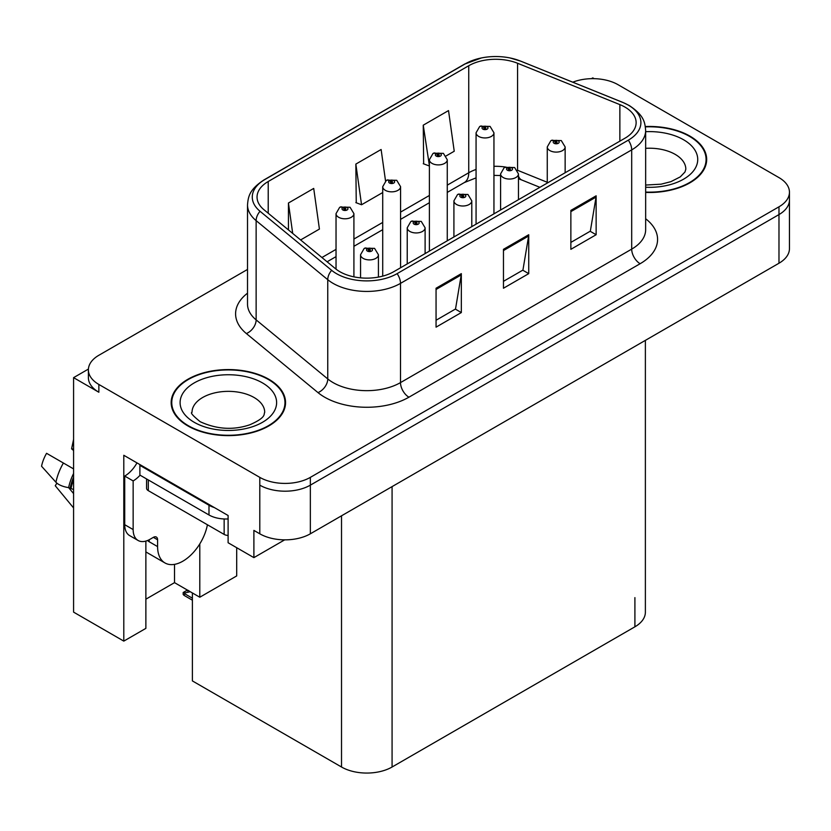 <?xml version="1.0" encoding="UTF-8"?>
<svg xmlns="http://www.w3.org/2000/svg" width="831" height="831" viewBox="0 0 831 831"><rect width="100%" height="100%" fill="white"/><g stroke="black" fill="none" stroke-linecap="round" stroke-linejoin="round"><path stroke-width="1.25" d="M88.418 369.078L73.585 377.648L73.585 612.125L123.798 641.117L123.798 455.284L228.109 515.511L228.109 542.747L253.891 557.632L253.891 530.396L259.791 533.803A35.743 20.64 0 0 0 310.347 533.803L778.979 263.23A35.743 20.64 0 0 0 789.45 248.635L789.45 199.991A35.743 20.64 0 0 1 778.979 214.585A35.743 20.64 0 0 0 789.45 199.991L789.45 192.21A35.743 20.64 0 0 0 778.979 177.616L618.046 84.7A35.743 20.64 0 0 0 572.777 82.186M284.711 539.838L253.891 557.632M594.123 78.675L592.773 77.896L591.423 78.675M247.513 269.441L98.858 355.273A35.743 20.64 0 0 0 88.387 369.868A35.743 20.64 0 0 0 98.858 384.452L259.791 477.368A35.743 20.64 0 0 0 310.347 477.368L310.347 485.148L778.979 214.585L310.347 485.148A35.743 20.64 0 0 1 259.791 485.148A35.743 20.64 0 0 0 310.347 485.148L310.347 533.803M73.585 377.648L98.858 392.242A35.743 20.64 0 0 1 88.387 377.648L88.387 369.868M645.375 340.367L645.375 612.218A35.743 20.64 180 0 1 634.905 626.813L392.076 767.013A35.743 20.64 180 0 1 341.52 767.013L192.387 680.911L192.387 592.95M145.872 599.182L174.52 582.645L199.793 597.229L236.7 575.925L236.7 547.712M145.872 541.085L145.872 628.371L123.798 641.117M199.793 597.229L199.793 543.89M174.52 582.645L174.52 564.363M645.656 192.418A57.194 33.022 0 0 0 706.672 159.469A57.194 33.022 0 0 0 689.917 136.118A57.194 33.022 0 0 0 645.344 126.541M268.808 379.248A57.194 33.022 0 0 0 206.472 372.091A57.194 33.022 0 0 0 171.165 402.599A57.194 33.022 0 0 0 187.92 425.95A57.194 33.022 0 0 0 250.245 433.107A57.194 33.022 0 0 0 285.552 402.599A57.194 33.022 0 0 0 268.808 379.248M171.757 405.632A57.194 33.022 0 0 0 171.56 406.494M624.954 107.085A38.133 22.011 180 0 1 636.13 122.645A38.133 22.011 180 0 1 624.954 138.216L393.759 271.695A38.133 22.011 180 0 1 335.558 268.756L263.936 209.703A38.133 22.011 180 0 1 257.049 197.072A38.133 22.011 180 0 1 268.216 181.511L468.746 65.732A38.133 22.011 180 0 1 517.578 63.26L619.864 104.613A38.133 22.011 180 0 1 624.954 107.085M628.329 105.132A42.9 24.764 0 0 0 622.596 102.358L520.32 61.006A42.9 24.764 0 0 0 510.016 57.952A42.9 24.764 0 0 0 481.409 57.952A42.9 24.764 0 0 0 465.381 63.779L264.84 179.558A42.9 24.764 0 0 0 260.041 211.282L331.652 270.335A42.9 24.764 0 0 0 397.125 273.638L628.329 140.159A42.9 24.764 0 0 0 628.329 105.132M436.057 288.232L436.057 327.154L461.33 312.56L461.33 273.638L436.057 288.232M436.057 320.247L455.523 309.007L461.226 274.936A9.536 5.505 -120 0 0 461.33 273.638M455.357 309.111L461.33 312.56M570.866 210.399L570.866 249.321L596.139 234.726L596.139 195.815L570.866 210.399M570.866 242.413L590.332 231.174L596.045 197.103A9.536 5.505 -120 0 0 596.139 195.815M590.166 231.278L596.139 234.726M503.461 249.321L503.461 288.232L528.734 273.638L528.734 234.726L503.461 249.321M503.461 281.335L522.928 270.096L528.63 236.014A9.536 5.505 -120 0 0 528.734 234.726M522.761 270.189L528.734 273.638M310.347 477.368L778.979 206.805A35.743 20.64 0 0 0 789.45 192.21M446.133 155.916L454.235 151.242L448.522 110.585L423.249 125.18L423.654 163.863M300.614 239.941L319.416 229.076L313.713 188.419L288.44 203.013L288.44 229.896M385.542 181.002L381.117 149.497L355.845 164.091L356.25 202.774M355.845 164.091L361.547 204.758L382.717 192.532M361.547 204.758L355.845 202.619M423.249 125.18L429.388 165.587M428.952 165.836L423.249 163.707M288.44 203.013L292.699 233.418M285.158 406.494A57.194 33.022 0 0 0 284.96 405.632M706.277 163.364A57.194 33.022 0 0 0 706.08 162.502M353.913 276.848L353.913 213.629A8.933 5.163 180 0 1 348.397 218.397A8.933 5.163 180 0 1 338.653 217.286A8.933 5.163 180 0 1 336.036 213.629L339.599 207.428A5.962 3.584 57.8 0 1 342.777 207.605A2.981 1.724 0 0 0 342.871 209.983A2.981 1.724 0 0 0 347.078 209.983A2.981 1.724 0 0 0 347.078 207.553A2.981 1.724 0 0 0 342.964 207.501L344.169 208.259A1.195 0.686 180 0 1 345.426 209.402A1.195 0.686 180 0 1 344.096 208.301L342.777 207.605M344.169 209.277L344.169 208.259M342.964 207.501A5.962 3.282 -117.9 0 0 340.17 207.096A5.962 3.282 -117.9 0 0 339.91 207.272M344.096 209.235L344.096 208.301M188.938 590.841L188.045 590.322M187.432 590.976L187.941 590.384M378.427 277.097L378.427 254.743A8.933 5.163 180 0 1 372.911 259.511A8.933 5.163 180 0 1 363.168 258.389A8.933 5.163 180 0 1 360.55 254.743L364.123 248.542A5.962 3.584 57.8 0 1 367.292 248.718A2.981 1.724 0 0 0 367.385 251.087A2.981 1.724 0 0 0 371.602 251.087A2.981 1.724 0 0 0 371.602 248.656A2.981 1.724 0 0 0 367.479 248.604L368.684 249.373A1.195 0.686 180 0 1 369.951 250.515A1.195 0.686 180 0 1 368.611 249.414L367.292 248.718M368.684 250.38L368.684 249.373M367.479 248.604A5.962 3.282 -117.9 0 0 364.695 248.209A5.962 3.282 -117.9 0 0 364.435 248.376M368.611 250.339L368.611 249.414M184.97 592.929L184.066 595.391L183.184 594.477L183.184 592.503L184.97 592.929L190.237 591.714M187.391 590.072L183.184 592.503M400.584 267.748L400.584 186.684A8.933 5.163 180 0 1 395.068 191.452A8.933 5.163 180 0 1 385.335 190.33A8.933 5.163 180 0 1 382.717 186.684L386.28 180.483A5.962 3.584 57.8 0 1 389.459 180.659A2.981 1.724 0 0 0 389.542 183.038A2.981 1.724 0 0 0 393.759 183.038A2.981 1.724 0 0 0 393.759 180.607A2.981 1.724 0 0 0 389.635 180.556L390.85 181.314A1.195 0.686 180 0 1 392.107 182.456A1.195 0.686 180 0 1 390.767 181.355L389.459 180.659M390.85 182.332L390.85 181.314M389.635 180.556A5.962 3.282 -117.9 0 0 386.851 180.15A5.962 3.282 -117.9 0 0 386.592 180.317M390.767 182.29L390.767 181.355M447.265 240.803L447.265 159.739A8.933 5.163 180 0 1 441.749 164.507A8.933 5.163 180 0 1 432.006 163.385A8.933 5.163 180 0 1 429.388 159.739L432.961 153.538A5.962 3.584 57.8 0 1 436.13 153.714A2.981 1.724 0 0 0 436.223 156.083A2.981 1.724 0 0 0 440.44 156.083A2.981 1.724 0 0 0 440.44 153.652A2.981 1.724 0 0 0 436.317 153.6L437.522 154.369A1.195 0.686 180 0 1 438.789 155.511A1.195 0.686 180 0 1 437.49 155.355L437.449 154.41L436.13 153.714M437.522 155.376L437.522 154.369M436.317 153.6A5.962 3.282 -117.9 0 0 433.533 153.205A5.962 3.282 -117.9 0 0 433.273 153.371M437.49 155.355A1.195 0.686 180 0 1 437.449 154.41M493.946 213.858L493.946 132.783A8.933 5.163 180 0 1 488.431 137.551A8.933 5.163 180 0 1 478.687 136.429A8.933 5.163 180 0 1 476.07 132.783L479.632 126.582A5.962 3.584 57.8 0 1 482.811 126.759A2.981 1.724 0 0 0 482.904 129.137A2.981 1.724 0 0 0 487.111 129.137A2.981 1.724 0 0 0 487.111 126.707A2.981 1.724 0 0 0 482.998 126.655L484.203 127.413A1.195 0.686 180 0 1 485.46 128.556A1.195 0.686 180 0 1 484.13 127.455L482.811 126.759M484.203 128.431L484.203 127.413M482.998 126.655A5.962 3.282 -117.9 0 0 480.214 126.25A5.962 3.282 -117.9 0 0 479.944 126.416M484.13 128.389L484.13 127.455M425.108 253.6L425.108 227.787A8.933 5.163 180 0 1 419.593 232.555A8.933 5.163 180 0 1 409.849 231.434A8.933 5.163 180 0 1 407.232 227.787L410.794 221.586A5.962 3.584 57.8 0 1 413.973 221.763A2.981 1.724 0 0 0 414.067 224.141A2.981 1.724 0 0 0 418.273 224.141A2.981 1.724 0 0 0 418.273 221.711A2.981 1.724 0 0 0 414.16 221.659L415.365 222.417A1.195 0.686 180 0 1 416.622 223.56A1.195 0.686 180 0 1 415.323 223.414L415.365 222.417M414.16 221.659A5.962 3.282 -117.9 0 0 411.376 221.254A5.962 3.282 -117.9 0 0 411.106 221.43M415.292 223.394L415.292 222.459L413.973 221.763M415.323 223.414A1.195 0.686 180 0 1 415.292 222.459M471.79 226.645L471.79 200.842A8.933 5.163 180 0 1 466.264 205.61A8.933 5.163 180 0 1 456.531 204.488A8.933 5.163 180 0 1 453.913 200.842L457.476 194.641A5.962 3.584 57.8 0 1 460.654 194.818A2.981 1.724 0 0 0 460.738 197.196A2.981 1.724 0 0 0 464.955 197.196A2.981 1.724 0 0 0 464.955 194.755A2.981 1.724 0 0 0 460.831 194.703L462.046 195.472A1.195 0.686 180 0 1 463.303 196.615A1.195 0.686 180 0 1 461.974 195.514L460.654 194.818M462.046 196.48L462.046 195.472M460.831 194.703A5.962 3.282 -117.9 0 0 458.047 194.309A5.962 3.282 -117.9 0 0 457.788 194.475M461.974 196.438L461.974 195.514M518.461 199.7L518.461 173.887A8.933 5.163 180 0 1 512.945 178.655A8.933 5.163 180 0 1 503.212 177.543A8.933 5.163 180 0 1 500.594 173.887L504.157 167.685A5.962 3.584 57.8 0 1 507.326 167.862A2.981 1.724 0 0 0 507.419 170.241A2.981 1.724 0 0 0 511.636 170.241A2.981 1.724 0 0 0 511.636 167.81A2.981 1.724 0 0 0 507.512 167.758L508.717 168.516A1.195 0.686 180 0 1 509.985 169.659A1.195 0.686 180 0 1 508.645 168.558L507.326 167.862M508.717 169.534L508.717 168.516M507.512 167.758A5.962 3.282 -117.9 0 0 504.729 167.353A5.962 3.282 -117.9 0 0 504.469 167.53M508.645 169.493L508.645 168.558M565.142 172.744L565.142 146.942A8.933 5.163 180 0 1 559.627 151.709A8.933 5.163 180 0 1 549.883 150.588A8.933 5.163 180 0 1 547.265 146.942L550.828 140.74A5.962 3.584 57.8 0 1 554.007 140.917A2.981 1.724 0 0 0 554.1 143.296A2.981 1.724 0 0 0 558.307 143.296A2.981 1.724 0 0 0 558.307 140.865A2.981 1.724 0 0 0 554.194 140.813L555.399 141.571A1.195 0.686 180 0 1 556.656 142.714A1.195 0.686 180 0 1 555.326 141.613L554.007 140.917M555.399 142.589L555.399 141.571M554.194 140.813A5.962 3.282 -117.9 0 0 551.41 140.408A5.962 3.282 -117.9 0 0 551.14 140.574M555.326 142.537L555.326 141.613M56.892 483.164L55.251 485.73L73.585 507.938M157.589 539.786L153.371 537.345A5.962 3.438 -60 0 1 156.353 537.055A5.962 3.438 -60 0 1 157.589 539.786L157.589 546.59A35.743 20.64 120 0 0 164.985 562.961A35.743 20.64 120 0 0 182.862 561.185A35.743 20.64 120 0 0 207.418 524.766M149.165 540.752L148.313 541.241L149.165 541.729L149.165 539.755M148.313 541.241A35.743 20.64 -60 0 1 148.334 540.16M73.585 489.542L68.62 487.61A13.109 5.35 -168.4 0 1 55.937 482.25L41.55 466.233A27.402 15.82 120 0 1 46.567 453.31L73.585 468.902M73.585 450.818A16.35 9.442 120 0 0 71.58 448.875L73.585 449.01M73.585 493.604L68.63 487.61A37.353 21.564 120 0 1 73.585 473.483M73.585 439.35L71.58 448.875M153.371 537.345L150.006 539.298A23.829 13.763 -60 0 1 138.091 540.472L129.657 535.611A23.829 13.763 -60 0 1 124.723 524.704L124.723 476.059A23.829 13.763 120 0 0 136.97 462.888M140.086 475.197A23.829 13.763 -60 0 1 133.147 480.92L124.723 476.059M138.091 540.472A23.829 13.763 -60 0 1 133.147 529.565L133.147 480.92M214.377 507.575A23.829 13.763 180 0 1 208.986 505.248L139.888 465.35A23.829 13.763 0 0 0 140.605 464.986M208.986 505.248L208.986 514.971A23.829 13.763 0 0 0 228.109 518.939M139.888 465.35L139.888 475.083L208.986 514.971M645.396 126.883A56.601 32.679 180 0 1 689.501 136.367A56.601 32.679 180 0 1 706.08 159.469A56.601 32.679 180 0 1 645.656 192.075M268.382 379.497A56.601 32.679 180 0 1 284.96 402.599A56.601 32.679 180 0 1 250.017 432.795A56.601 32.679 180 0 1 188.336 425.711A56.601 32.679 180 0 1 171.757 402.599A56.601 32.679 180 0 1 206.701 372.413A56.601 32.679 180 0 1 268.382 379.497M228.109 535.434A5.962 3.438 180 0 1 224.152 534.426L148.313 490.654A5.962 3.438 180 0 1 146.568 488.223L146.568 478.947M778.979 263.23L778.979 206.805M259.791 533.803L259.791 477.368M392.076 767.013L392.076 486.613M634.905 626.813L634.905 597.624M341.52 767.013L341.52 515.802M645.656 218.761A59.583 34.393 180 0 1 640.13 263.718L408.925 397.197A11.914 6.877 60 0 1 400.5 382.603L631.695 249.123A47.658 27.516 0 0 0 645.656 229.668L645.656 130.425A47.658 27.516 180 0 1 631.695 149.892A11.914 6.877 -120 0 0 628.329 140.159M408.925 397.197A59.583 34.393 180 0 1 324.672 397.197A59.583 34.393 180 0 1 317.993 392.606L246.371 333.553A59.583 34.393 180 0 1 247.513 293.187M333.096 382.603A47.658 27.516 0 0 0 400.5 382.603L400.5 283.371A47.658 27.516 180 0 1 327.757 279.694L256.135 220.641A47.658 27.516 180 0 1 247.513 204.862L247.513 304.094A47.658 27.516 0 0 0 256.135 319.883L327.757 378.936A47.658 27.516 0 0 0 333.096 382.603M645.656 130.425C644.866 122.24 644.191 115.488 629.233 105.516L622.97 102.473A11.914 5.578 112 0 0 622.596 102.358M481.409 57.952L464.477 64.164A11.914 6.877 60 0 1 465.381 63.779M264.84 179.558A11.914 6.877 -120 0 0 263.936 179.943C249.321 189.582 248.22 196.583 247.513 204.862M260.041 211.282A11.914 7.967 129.5 0 0 256.135 220.641L256.135 319.883A11.914 7.967 -50.5 0 1 246.371 333.553M510.016 57.952L520.684 61.13A11.914 5.578 112 0 0 520.32 61.006M331.652 270.335A11.914 7.967 129.5 0 0 327.757 279.694L327.757 378.936A11.914 7.967 -50.5 0 1 317.993 392.606M397.125 273.638A11.914 6.877 60 0 1 400.5 283.371L631.695 149.892L631.695 249.123A11.914 6.877 60 0 0 640.13 263.718M98.858 384.452L98.858 392.242M268.216 181.511L268.216 213.224M619.864 104.613L619.864 141.156M517.578 63.26L517.578 170.282A38.133 22.011 0 0 0 517.422 170.22M547.265 182.29L517.578 170.282A21.45 10.045 -68 0 0 517.578 170.49M505.414 167.031A38.133 22.011 0 0 0 493.946 166.325M476.07 169.451A38.133 22.011 0 0 0 468.746 172.755L447.265 185.157M468.746 65.732L468.746 172.755A21.45 12.382 60 0 1 464.311 182.571L447.265 192.408M429.388 195.472L400.584 212.102M382.717 222.417L353.913 239.048M336.036 249.373L321.929 257.517M539.901 187.318L521.847 180.026A21.45 10.045 -68 0 1 518.461 176.068M503.461 250.557L528.63 236.014M570.866 211.635L596.045 197.103M436.057 289.468L461.226 274.936M192.387 598.185L184.97 593.905M157.589 546.59L149.165 541.729M73.585 479.747A35.743 20.64 120 0 0 71.102 488.119M63.395 463.023A40.761 23.538 120 0 0 55.937 482.25M73.585 477.233A36.138 20.868 120 0 0 70.209 487.828M133.147 529.565L124.723 524.704M645.656 185.043L661.123 184.181L670.856 181.677L680.277 176.878L684.962 172.007L685.824 169.202A36.346 20.983 0 0 0 675.177 154.369A36.346 20.983 0 0 0 645.656 148.334M645.656 131.693A48.26 27.859 180 0 1 683.601 139.774A48.26 27.859 180 0 1 693.293 171.144A48.26 27.859 180 0 1 645.656 187.245M264.705 412.332A36.346 20.983 0 0 0 254.057 397.498A36.346 20.983 0 0 0 214.45 392.949A36.346 20.983 0 0 0 192.023 412.332C190.143 412.623 192.865 415.749 200.198 421.712C216.735 429.326 233.251 430.365 249.747 424.807C267.042 417.214 263.437 414.108 264.705 412.332M262.482 382.904A48.26 27.859 180 0 1 262.482 422.304A48.26 27.859 180 0 1 194.236 422.304A48.26 27.859 180 0 1 194.236 382.904A48.26 27.859 180 0 1 262.482 382.904M224.152 534.426L224.152 518.97M148.313 490.654L148.313 479.954M464.477 64.164L263.936 179.943M622.97 102.473L520.684 61.13M521.847 180.026L518.461 178.79M500.594 175.518L493.946 175.383M476.07 177.865L464.311 182.571M429.388 202.722L400.584 219.353M382.717 229.678L353.913 246.308M336.036 256.623L327.102 261.786M353.913 213.629L350.059 207.262L340.17 207.096M336.036 269.14L336.036 213.629M378.427 254.743L374.573 248.365L364.695 248.209M360.55 277.845L360.55 254.743M192.387 600.2L184.066 595.391M400.584 186.684L396.74 180.306L386.851 180.15M382.717 276.131L382.717 186.684M447.265 159.739L443.411 153.361L433.533 153.205M429.388 251.118L429.388 159.739M493.946 132.783L490.093 126.405L480.214 126.25M476.07 224.173L476.07 132.783M425.108 227.787L421.255 221.41L411.376 221.254M407.232 263.915L407.232 227.787M471.79 200.842L467.936 194.464L458.047 194.309M453.913 236.97L453.913 200.842M518.461 173.887L514.607 167.519L504.729 167.353M500.594 210.014L500.594 173.887M565.142 146.942L561.289 140.564L551.41 140.408M547.265 183.069L547.265 146.942M164.985 562.961L145.872 551.919M706.08 159.469L706.08 164.226M284.96 402.599L284.96 407.356M171.757 402.599L171.757 407.356"/></g></svg>
